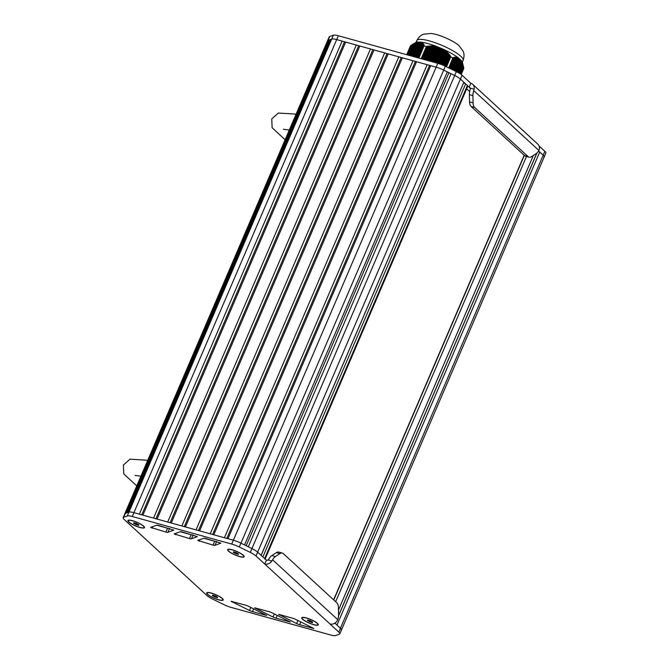 <?xml version="1.0" encoding="UTF-8"?>
<svg xmlns="http://www.w3.org/2000/svg" width="669" height="669" viewBox="0 0 669 669"><rect width="100%" height="100%" fill="white"/><g stroke="black" fill="none" stroke-linecap="round" stroke-linejoin="round"><path stroke-width="1" d="M406.71 54.707L410.49 45.818A28.943 6.314 23.2 0 1 410.532 45.726M418.869 58.078L424.046 45.944L418.844 58.069M424.062 45.977A28.943 6.314 23.2 0 1 426.337 46.613L421.152 58.713M446.516 66.825L450.772 56.882A28.943 6.314 23.2 0 1 452.896 58.103L448.698 67.895M461.1 74.443L463.801 68.129A28.943 6.314 23.2 0 1 463.692 68.623A28.943 6.314 23.2 0 1 463.65 68.715M421.202 58.73L426.337 46.613M458.039 57.718L459.218 58.579A25.723 5.611 -156.8 0 0 459.059 58.454M459.16 58.73L459.754 59.064L454.703 70.839L459.754 59.064M448.732 67.904L452.938 57.643L453.565 57.944L453.916 57.317L454.36 57.802L454.703 57.2L455.137 57.718L455.464 57.149L455.882 57.693L456.024 57.149L456.601 57.735L456.735 57.216L457.287 57.852L457.412 57.35L458.048 57.651A25.723 5.611 -156.8 0 0 443.948 49.556L447.778 52.734L450.73 56.372L446.466 66.8M459.687 59.215L460.28 59.533A25.723 5.611 -156.8 0 0 460.239 59.491M458.574 58.295L458.641 58.111A25.723 5.611 -156.8 0 0 458.332 57.869M457.947 58.036L452.88 69.944L457.981 58.036M460.222 59.7L460.79 60.043A25.723 5.611 -156.8 0 0 460.682 59.926L455.773 71.366M459.21 58.613L454.1 70.538L459.218 58.579M460.749 60.185L461.259 60.553A25.723 5.611 -156.8 0 0 461.075 60.352M461.25 60.662L463.358 66.064M461.677 61.163L457.178 72.068M462.062 61.991L457.738 72.361M462.421 62.878L458.382 72.712M462.747 63.839L458.967 73.055M462.756 64.015L458.926 73.021M463.073 65.01L459.511 73.381L463.082 65.052M463.567 67.117L463.793 68.079L461.075 74.426M463.316 65.955L463.617 67.184M453.724 57.35L449.259 68.171M454.519 57.225L449.869 68.472M455.288 57.158L450.48 68.765M456.024 57.149L451.09 69.066M456.735 57.216L451.7 69.367M457.412 57.35L452.311 69.668M417.565 42.055A25.723 5.611 -156.8 0 0 417.322 42.08L417.857 42.155M412.012 56.179L418.083 42.013A25.723 5.611 -156.8 0 0 417.933 42.022L418.518 42.172M409.06 55.36L413.977 43.518L417.239 42.155M412.606 56.338L418.652 42.005A25.723 5.611 -156.8 0 0 418.593 42.005L418.643 42.005M417.916 42.038L411.878 56.137M415.633 42.724L410.097 55.644L415.867 42.557M420.943 42.147A25.723 5.611 -156.8 0 0 420.584 42.105L421.227 42.239M419.312 42.013A25.723 5.611 -156.8 0 0 419.246 42.013L419.831 42.189M414.178 43.418L413.124 44.003M426.404 46.604L431.463 45.868L436.422 46.387A25.723 5.611 -156.8 0 0 421.278 42.189L421.88 42.406L421.57 42.833L422.39 42.774L422.064 43.217L422.858 43.209L422.532 43.669L423.209 43.585L422.967 44.187L423.728 44.271L423.377 44.773L424.121 44.907L424.046 45.944M420.082 42.063A25.723 5.611 -156.8 0 0 419.898 42.047L420.483 42.272L414.245 56.798L420.492 42.206M419.898 42.047L413.651 56.631L419.873 42.08M407.739 54.992L412.196 44.597L413.074 44.079M407.73 54.992L412.221 44.564M416.001 57.283L422.39 42.774M411.259 45.216L407.137 54.825L411.268 45.224L412.154 44.681M416.603 57.45L422.858 43.209M421.587 42.741L415.424 57.124L421.562 42.783M422.959 44.171L417.197 57.618L423.31 43.711M423.377 44.773L423.728 44.271M423.795 45.3L418.376 57.944L423.77 45.35M410.574 45.701L411.41 45.191M416.419 42.431L410.682 55.811L416.662 42.239M418.744 42.03L419.17 42.18M436.422 46.387L443.948 49.556M436.063 62.844L442.142 48.737A25.723 5.611 -156.8 0 0 441.841 48.603L435.77 62.761M463.048 64.901L462.421 62.501A25.723 5.611 -156.8 0 0 461.409 60.737M417.113 42.114A25.723 5.611 -156.8 0 0 415.8 42.515L414.019 43.502M437.467 46.788A25.723 5.611 -156.8 0 0 436.916 46.579M432.316 61.807L438.563 47.223A25.723 5.611 -156.8 0 0 438.262 47.106L432.023 61.724M443.463 49.33A25.723 5.611 -156.8 0 0 442.92 49.08M307.456 620.606L312.398 622.68L312.574 622.019L310.19 620.656L307.631 619.946L307.456 620.606L307.723 619.971M309.839 621.969L310.357 620.748M317.892 624.687A8.572 1.873 -156.8 0 0 314.489 621.451A8.572 1.873 -156.8 0 0 306.486 618.072A8.572 1.873 -156.8 0 0 302.129 617.93A8.572 1.873 -156.8 0 0 305.541 621.175A8.572 1.873 -156.8 0 0 313.544 624.553A8.572 1.873 -156.8 0 0 317.892 624.687L318.059 624.302A8.572 1.873 -156.8 0 0 318.093 624.077M302.438 617.37A8.572 1.873 -156.8 0 0 302.296 617.546L302.129 617.93M212.391 595.728L217.333 597.802L217.509 597.141L215.125 595.778L212.566 595.067L212.391 595.728L212.667 595.092M214.774 597.091L215.301 595.87M222.836 599.817A8.572 1.873 -156.8 0 0 219.432 596.572A8.572 1.873 -156.8 0 0 211.421 593.194A8.572 1.873 -156.8 0 0 207.072 593.06A8.572 1.873 -156.8 0 0 210.476 596.296A8.572 1.873 -156.8 0 0 218.479 599.675A8.572 1.873 -156.8 0 0 222.836 599.817L222.994 599.432A8.572 1.873 -156.8 0 0 223.028 599.207M207.373 592.491A8.572 1.873 -156.8 0 0 207.231 592.675L207.072 593.06M466.669 88.826L469.663 91.578M233.339 552.494L238.281 554.568L238.457 553.907L236.073 552.544L233.514 551.833L233.339 552.494L233.615 551.858M235.722 553.857L236.249 552.636M243.784 556.575A8.572 1.873 -156.8 0 0 240.38 553.338A8.572 1.873 -156.8 0 0 232.369 549.96A8.572 1.873 -156.8 0 0 228.02 549.818A8.572 1.873 -156.8 0 0 231.424 553.062A8.572 1.873 -156.8 0 0 239.427 556.441A8.572 1.873 -156.8 0 0 243.784 556.575L243.942 556.19A8.572 1.873 -156.8 0 0 243.976 555.972M228.321 549.257A8.572 1.873 -156.8 0 0 228.179 549.441L228.02 549.818M133.666 523.375L138.6 525.449L138.776 524.789L136.401 523.426L133.842 522.715L133.666 523.375L133.934 522.74M136.041 524.739L136.568 523.518M144.103 527.456A8.572 1.873 -156.8 0 0 140.699 524.22A8.572 1.873 -156.8 0 0 132.696 520.842A8.572 1.873 -156.8 0 0 128.339 520.699A8.572 1.873 -156.8 0 0 131.743 523.936A8.572 1.873 -156.8 0 0 139.746 527.323A8.572 1.873 -156.8 0 0 144.103 527.456L144.27 527.072A8.572 1.873 -156.8 0 0 144.303 526.846M128.64 520.139A8.572 1.873 -156.8 0 0 128.507 520.315L128.339 520.699M539.339 149.162A6.431 5.335 -47.4 0 0 537.96 144.295L472.707 84.327A6.431 5.335 132.6 0 1 474.087 89.194L473.719 90.583A8.572 4.407 105.5 0 0 472.924 95.625L473.083 102.884A8.572 4.407 105.5 0 0 474.605 107.433L528.117 156.613A8.572 4.407 105.5 0 0 529.129 157.182A8.572 4.407 105.5 0 0 531.579 156.646L536.112 153.694A8.572 4.407 105.5 0 0 538.871 150.45L539.339 149.162M329.675 36.519L125.27 513.432L126.483 512.998L329.24 39.931L328.027 40.366L331.715 39.045L330.503 39.479L127.746 512.546L128.958 512.111L125.27 513.432A10.721 2.341 -156.8 0 0 124.802 513.809L327.559 40.742A10.721 2.341 23.2 0 1 328.027 40.366A10.721 2.341 -156.8 0 0 327.559 40.742L329.207 36.895A10.721 2.341 23.2 0 1 329.675 36.519L333.363 35.198A10.721 2.341 23.2 0 1 338.338 35.75L437.794 63.321A10.721 2.341 23.2 0 1 445.345 66.248L456.342 71.642A10.721 2.341 23.2 0 1 462.053 75.221L470.825 83.29A6.431 5.335 132.6 0 1 472.707 84.327M539.147 146.076L544.859 151.319A10.721 2.341 23.2 0 1 545.845 153.092L544.198 156.939A10.721 2.341 23.2 0 1 543.73 157.315M529.129 157.182L525.583 156.195A8.572 4.407 -74.5 0 1 524.58 155.626L471.068 106.446A8.572 4.407 -74.5 0 1 469.538 101.905L469.387 94.638A8.572 4.407 -74.5 0 1 470.173 89.596L470.215 88.124A2.141 1.781 -47.4 0 0 469.178 87.137L470.825 83.29M342.118 41.102L430.711 65.662L227.953 538.729L233.381 540.234L133.934 512.663L139.361 514.168L342.118 41.102L336.683 39.596A10.721 2.341 -156.8 0 0 331.715 39.045A10.721 2.341 23.2 0 1 336.683 39.596L436.138 67.168A10.721 2.341 23.2 0 1 443.698 70.094L454.686 75.488A10.721 2.341 23.2 0 1 460.397 79.067L470.198 88.074M538.595 150.935L543.203 155.166A10.721 2.341 23.2 0 1 544.198 156.939A10.721 2.341 -156.8 0 0 543.203 155.166L544.859 151.319M538.411 151.219L539.741 151.988L336.984 625.055L340.446 628.233L334.901 623.14L335.219 623.433L335.545 622.68M536.764 153.193L338.531 615.706M536.906 153.067L338.514 615.94M335.679 622.571L335.286 623.491M539.741 151.988L543.203 155.166L338.798 632.08L330.026 624.018A6.431 5.335 -47.4 0 0 337.117 620.983L337.761 619.678A8.572 4.407 105.5 0 0 338.556 614.627L338.405 607.368A8.572 4.407 105.5 0 0 336.875 602.828L283.363 553.648A8.572 4.407 105.5 0 0 282.351 553.071A8.572 4.407 105.5 0 0 279.901 553.606L275.369 556.566A8.572 4.407 105.5 0 0 272.609 559.802L271.865 561.015A6.431 5.335 132.6 0 1 264.773 564.051L255.993 555.981A10.721 2.341 -156.8 0 0 250.281 552.402L239.293 547.008A10.721 2.341 -156.8 0 0 231.733 544.081L132.278 516.51A10.721 2.341 -156.8 0 0 127.311 515.958L123.623 517.279A10.721 2.341 -156.8 0 0 123.155 517.655A10.721 2.341 -156.8 0 0 124.141 519.428L206.947 595.527A10.721 2.341 -156.8 0 0 212.658 599.106L223.655 604.5A10.721 2.341 -156.8 0 0 231.206 607.427L330.662 634.998A10.721 2.341 -156.8 0 0 335.637 635.55L339.325 634.229A10.721 2.341 -156.8 0 0 339.793 633.852A10.721 2.341 -156.8 0 0 338.798 632.08M340.973 630.382A10.721 2.341 -156.8 0 0 341.441 630.006A10.721 2.341 -156.8 0 0 340.446 628.233A10.721 2.341 -156.8 0 1 341.441 630.006L339.793 633.852M329.24 39.931L330.227 40.107M338.338 35.75L133.925 512.663A10.721 2.341 -156.8 0 0 128.958 512.111L127.311 515.958M344.401 42.063L141.769 514.837M345.664 42.08L142.907 515.147L153.536 518.099L356.293 45.032M358.576 45.994L155.944 518.768M359.838 46.01L157.081 519.077L167.71 522.029L370.467 48.962M372.75 49.924L170.118 522.698M374.013 49.941L171.256 523.007L181.884 525.959L384.642 52.893M386.925 53.846L184.293 526.628M388.187 53.871L185.43 526.938L196.059 529.89L398.816 56.823M401.099 57.777L198.467 530.559M402.362 57.802L199.605 530.868L210.233 533.82L412.99 60.754M415.273 61.707L212.642 534.489M416.536 61.732L213.779 534.799L224.408 537.751L427.165 64.684M429.448 65.637L226.816 538.42M430.711 65.662L436.138 67.168L437.794 63.321M447.318 71.867L451.073 73.707L248.316 546.774L251.937 548.555L240.94 543.161L244.561 544.934L447.318 71.867L443.698 70.094A10.721 2.341 -156.8 0 0 436.138 67.168L231.733 544.081M445.345 66.248L240.94 543.161A10.721 2.341 -156.8 0 0 233.381 540.234A10.721 2.341 -156.8 0 1 240.94 543.161L239.293 547.008M448.832 72.921L246.184 545.737M451.073 73.707L454.686 75.488L456.342 71.642M271.865 561.015L267.993 559.945A2.141 1.781 -47.4 0 1 266.421 560.204L257.649 552.134L261.111 555.32L463.868 82.254L460.397 79.067A10.721 2.341 -156.8 0 0 454.686 75.488L250.281 552.402M462.053 75.221L257.649 552.134A10.721 2.341 -156.8 0 0 251.937 548.555A10.721 2.341 -156.8 0 1 257.649 552.134L255.993 555.981M463.868 82.254L261.169 555.379M463.726 82.78L465.632 83.876L262.875 556.942L264.64 558.565A4.29 0.937 -156.8 0 1 265.033 559.267M465.632 83.876L467.397 85.498L264.64 558.565M265.141 559.025L467.79 86.201A4.29 0.937 -156.8 0 0 467.397 85.498M243.34 555.262A9.006 1.965 23.2 0 1 244.143 556.257A9.006 1.965 23.2 0 1 235.128 555.002A9.006 1.965 23.2 0 1 228.004 549.341A9.006 1.965 23.2 0 1 232.193 549.793A9.006 1.965 23.2 0 1 243.34 555.262M222.392 598.496A9.006 1.965 23.2 0 1 223.195 599.491A9.006 1.965 23.2 0 1 214.18 598.237A9.006 1.965 23.2 0 1 207.055 592.575A9.006 1.965 23.2 0 1 211.245 593.035A9.006 1.965 23.2 0 1 222.392 598.496M143.659 526.143A9.006 1.965 23.2 0 1 144.462 527.13A9.006 1.965 23.2 0 1 135.447 525.884A9.006 1.965 23.2 0 1 128.331 520.223A9.006 1.965 23.2 0 1 132.521 520.674A9.006 1.965 23.2 0 1 143.659 526.143M317.457 623.374A9.006 1.965 23.2 0 1 318.252 624.369A9.006 1.965 23.2 0 1 309.237 623.115A9.006 1.965 23.2 0 1 302.12 617.454A9.006 1.965 23.2 0 1 306.31 617.905A9.006 1.965 23.2 0 1 317.457 623.374M269.089 611.683A4.29 0.937 23.2 0 1 272.132 612.854L290.313 621.994L276.054 618.189A4.29 0.937 23.2 0 1 273.036 617.027L254.68 607.837L269.089 611.683M165.937 532.072L150.6 527.373L156.621 525.24A4.29 0.937 23.2 0 1 158.612 525.466L173.798 530.116L167.936 532.29A4.29 0.937 23.2 0 1 165.937 532.072L167.585 528.226L156.747 525.207M189.478 538.587L174.149 533.895L180.162 531.755A4.29 0.937 23.2 0 1 182.152 531.98L197.338 536.63L191.476 538.804A4.29 0.937 23.2 0 1 189.478 538.587L191.125 534.74L180.287 531.73M197.74 540.376L203.71 538.277A4.29 0.937 23.2 0 1 205.692 538.495L220.887 543.153L215.017 545.319A4.29 0.937 23.2 0 1 213.026 545.101L197.74 540.376M278.781 614.385L292.646 618.215A4.29 0.937 23.2 0 1 295.69 619.394L313.878 628.526L299.62 624.721A4.29 0.937 23.2 0 1 296.601 623.558L278.781 614.385M248.575 606.323L266.755 615.463L252.497 611.658A4.29 0.937 23.2 0 1 249.478 610.488L231.123 601.306L245.531 605.152A4.29 0.937 23.2 0 1 248.575 606.323M266.421 560.204L264.773 564.051L330.026 624.018M267.993 559.945L269.063 558.816A8.572 4.407 -74.5 0 1 271.823 555.579L276.356 552.627A8.572 4.407 -74.5 0 1 278.814 552.092L282.351 553.071M123.623 517.279L125.27 513.432A10.721 2.341 -156.8 0 0 124.802 513.809L123.155 517.655M132.278 516.51L133.934 512.663A10.721 2.341 -156.8 0 0 128.958 512.111L333.363 35.198M169.449 528.477A4.29 0.937 23.2 0 1 167.585 528.226M192.998 534.991A4.29 0.937 23.2 0 1 191.125 534.74M216.539 541.514A4.29 0.937 23.2 0 1 214.674 541.254L203.828 538.244M453.532 70.262L458.675 58.262M452.921 69.961L458.14 57.777M453.339 70.17L458.482 58.17M454.134 70.563L459.202 58.747M453.95 70.471L459.085 58.496M452.729 69.869L457.855 57.919M454.744 70.864L459.728 59.232M454.56 70.763L459.62 58.956M453.482 70.237L458.6 58.295L453.49 70.245M452.119 69.568L457.186 57.743M455.355 71.157L460.255 59.725M455.171 71.065L460.147 59.441M451.508 69.275L456.492 57.643M452.261 69.643L457.32 57.843M455.965 71.458L460.79 60.21M455.313 71.14L460.272 59.558L455.313 71.14M450.906 68.974L455.773 57.609M456.651 57.701L451.659 69.342L456.634 57.726M456.576 71.759L461.317 60.695M456.383 71.667L461.15 60.553M450.296 68.673L455.02 57.634M451.048 69.041L455.915 57.676L451.048 69.049M456.994 71.968L461.585 61.264M455.924 71.432L460.782 60.101L455.924 71.441M449.685 68.372L454.243 57.735M455.188 57.668L450.438 68.748L455.171 57.701M456.526 71.734L461.242 60.745L456.534 71.734M449.075 68.079L453.44 57.885M454.418 57.751L449.836 68.447L454.402 57.777M457.596 72.285L461.986 62.041M461.677 61.464L457.144 72.043L461.669 61.464M453.624 57.885L449.225 68.146L453.599 57.919M458.198 72.612L462.354 62.894M458.783 72.946L462.697 63.814M458.332 72.687L462.438 63.12L458.34 72.687M459.553 73.406L463.107 65.119M459.377 73.297L463.015 64.801M459.954 73.657L463.299 65.855M460.757 74.2L463.642 67.477M460.096 73.749L463.366 66.114L460.096 73.749M460.138 73.774L463.374 66.223M460.531 74.042L463.558 66.967M460.665 74.134L463.617 67.235L460.665 74.134M411.284 55.979L417.18 42.214L411.276 55.97M412.464 56.305L418.585 42.03L412.455 56.305M411.427 56.012L417.364 42.147M410.833 55.853L416.62 42.356M413.057 56.464L419.246 42.038L413.049 56.464M409.512 55.485L414.822 43.092L409.503 55.485M410.239 55.686L415.834 42.64M413.199 56.505L419.396 42.038M413.96 43.527L408.91 55.318L413.977 43.527M409.654 55.519L415.023 42.992M408.333 55.159L413.099 44.029L408.324 55.151M421.027 42.473L414.822 56.957L421.027 42.507M413.785 56.673L420.04 42.08M408.466 55.193L413.308 43.903M414.379 56.832L420.625 42.256M407.881 55.034L412.413 44.455M414.972 56.999L421.186 42.507M407.287 54.866L411.485 45.066M416.018 57.283L422.055 43.201M415.566 57.158L421.704 42.824M416.151 57.325L422.198 43.217M416.745 57.492L422.657 43.686M423.377 44.706L417.782 57.777L423.368 44.748M417.339 57.651L423.092 44.213M417.924 57.818L423.502 44.806M418.518 57.977L423.887 45.459M407.078 54.808L411.117 45.392M431.697 61.632L437.952 47.047M431.405 61.556L437.668 46.93M430.451 61.289L436.765 46.554M430.769 61.381L437.016 46.797M432.952 61.983L439.14 47.549M432.659 61.899L438.856 47.432M429.197 60.946L435.536 46.153M429.523 61.03L435.728 46.537M434.198 62.326L440.319 48.043M433.905 62.25L440.043 47.925M433.269 62.075L439.466 47.608M431.062 61.456L437.317 46.872M427.951 60.595L434.206 45.985M428.269 60.687L434.415 46.345M429.816 61.113L436.037 46.587M435.452 62.677L441.507 48.544M435.159 62.593L441.231 48.427M434.524 62.418L440.654 48.101M433.562 62.15L439.75 47.725M426.697 60.252L432.851 45.893M427.023 60.335L433.06 46.236M428.561 60.762L434.725 46.387M436.698 63.02L442.694 49.046M436.405 62.945L442.41 48.921M434.817 62.501L440.938 48.218M425.451 59.901L431.463 45.868M425.768 59.993L431.689 46.186M427.315 60.419L433.387 46.253M437.952 63.371L443.881 49.539M437.66 63.287L443.597 49.422M437.024 63.112L442.962 49.247M424.196 59.558L430.042 45.91M424.522 59.641L430.276 46.203M426.061 60.076L432.015 46.194M438.27 63.463L444.057 49.966M422.95 59.206L428.603 46.019M423.268 59.298L428.846 46.286M424.815 59.725L430.61 46.194M439.19 63.747L444.985 50.208M438.897 63.655L444.743 50.024M437.317 63.195L443.221 49.406M421.738 58.872L427.165 46.211M422.022 58.947L427.382 46.429M423.561 59.382L429.189 46.261M440.411 64.157L446.022 51.061M440.118 64.057L445.78 50.852M439.5 63.848L445.111 50.752M438.563 63.547L444.308 50.142M422.315 59.031L427.734 46.387M441.615 64.609L447.026 51.981M441.331 64.5L446.792 51.756M440.72 64.274L446.139 51.622M439.792 63.948L445.362 50.953M442.803 65.094L448.004 52.968M442.527 64.977L447.778 52.734M441.925 64.734L447.143 52.55M441.005 64.375L446.382 51.831M443.982 65.604L448.949 54.022M443.706 65.487L448.732 53.771M443.112 65.219L448.113 53.553M442.201 64.843L447.369 52.784M444.283 65.746L449.058 54.615M443.388 65.345L448.339 53.796M446.298 66.716L450.73 56.372M444.559 65.871L449.275 54.875M444.877 66.022L449.652 54.875M445.153 66.156L449.869 55.142M445.445 66.298L449.969 55.736M445.721 66.432L450.187 56.012M445.997 66.566L450.513 56.029M421.411 58.78L426.763 46.295M422.649 59.131L428.26 46.052M423.903 59.474L429.707 45.935M425.158 59.817L431.129 45.877M426.404 60.168L432.525 45.885M427.658 60.511L433.888 45.96M428.904 60.862L435.226 46.111M430.159 61.205L436.489 46.429M416.82 40.566A25.188 5.494 23.2 0 1 435.711 42.916A25.188 5.494 23.2 0 1 460.79 56.263A25.188 5.494 23.2 0 1 463.132 60.411C465.122 54.515 463.065 51.22 462.981 50.978L459.185 45.91C456.116 42.197 439.533 34.086 430.869 33.492L423.753 34.169C423.527 34.27 419.714 35.056 416.82 40.566L416.034 42.406M473.719 90.583L538.871 150.45M474.087 89.194L470.215 88.124M472.924 95.625L469.387 94.638M473.083 102.884L469.538 101.905M474.605 107.433L471.068 106.446M528.117 156.613L524.58 155.626M524.22 155.3L333.672 599.884M524.329 155.4L333.781 599.984M526.486 156.446L335.654 601.699M533.31 155.517L338.455 610.136M337.761 619.678L272.609 559.802M275.369 556.566L271.823 555.579M255.541 607.937L255.357 608.372M274.357 613.95L273.036 617.027M277.259 615.38L276.054 618.189M169.558 528.502L167.936 532.29M152.708 526.612L152.03 528.201M193.098 535.024L191.476 538.804M176.248 533.134L175.571 534.723M199.797 539.649L199.111 541.238M214.674 541.254L213.026 545.101M216.639 541.539L215.017 545.319M279.107 614.476L278.914 614.903M297.914 620.481L296.601 623.558M300.824 621.911L299.62 624.721M231.984 601.406L231.8 601.841M250.8 607.419L249.478 610.488M253.702 608.849L252.497 611.658M279.901 553.606L276.356 552.627M461.175 74.502L463.692 68.623M452.269 69.643L457.337 57.818M458.934 73.03L462.781 64.057M411.87 56.137L417.899 42.063M416.595 57.45L422.524 43.61M462.338 62.25L463.132 60.411M524.17 155.25L333.622 599.834M544.198 156.939L341.441 630.006M283.363 129.293L289.301 130.012M285.119 139.754L272.107 127.72L271.781 118.881L278.337 113.044L296.099 114.14M135.004 475.433L140.942 476.161M136.76 485.903L123.748 473.861L123.422 465.022L129.978 459.185L147.74 460.28"/></g></svg>

